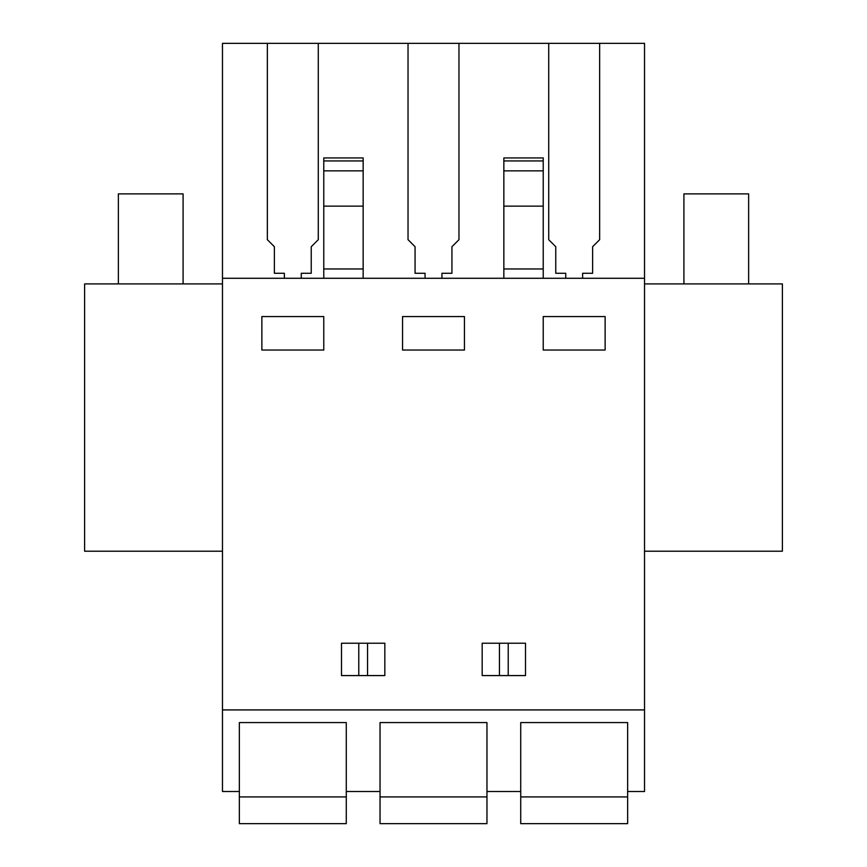 <?xml version="1.0" encoding="UTF-8"?>
<svg xmlns="http://www.w3.org/2000/svg" width="867" height="867" viewBox="0 0 867 867"><rect width="100%" height="100%" fill="white"/><g stroke="black" fill="none" stroke-linecap="round" stroke-linejoin="round"><path stroke-width="1.3" d="M267.35 43.35L644.528 43.35L644.528 791.506L627.643 791.506L627.643 722.569L520.72 722.569L520.72 791.506L486.961 791.506L486.961 722.569L380.039 722.569L380.039 791.506L346.28 791.506L346.28 722.569L239.357 722.569L239.357 791.506L222.472 791.506L222.472 43.35L267.35 43.35L267.35 239.682L274.384 246.727L274.384 273.278L284.376 273.278L284.376 278.285M644.528 709.91L222.472 709.91M644.528 278.285L222.472 278.285M261.867 350.04L323.77 350.04L323.77 316.563L261.867 316.563L261.867 350.04M341.49 643.227L384.829 643.227L384.829 675.577L341.49 675.577L341.49 643.227M402.548 316.563L464.452 316.563L464.452 350.04L402.548 350.04L402.548 316.563M503.846 643.227L525.51 643.227L525.51 675.577L482.171 675.577L482.171 643.227L503.846 643.227M543.23 350.04L605.133 350.04L605.133 316.563L543.23 316.563L543.23 350.04M222.472 551.217L84.608 551.217L84.608 283.921L222.472 283.921M582.624 278.285L582.624 273.278L592.616 273.278L592.616 246.727L599.65 239.682L599.65 43.35M644.528 551.217L782.392 551.217L782.392 283.921L644.528 283.921M367.543 675.577L367.543 643.227M358.775 675.577L358.775 643.227M508.225 675.577L508.225 643.227M499.457 675.577L499.457 643.227M441.942 278.285L441.942 273.278L451.935 273.278L451.935 246.727L458.968 239.682L458.968 43.35M548.724 43.35L548.724 239.682L555.758 246.727L555.758 273.278L565.739 273.278L565.739 278.285M408.032 43.35L408.032 239.682L415.065 246.727L415.065 273.278L425.058 273.278L425.058 278.285M301.261 278.285L301.261 273.278L311.242 273.278L311.242 246.727L318.276 239.682L318.276 43.35M363.154 278.285L363.154 206.129L323.77 206.129L323.77 278.285M323.77 206.129L323.77 157.924L363.154 157.924L363.154 160.937L323.77 160.937M363.154 206.129L363.154 160.937M363.154 268.965L323.77 268.965M503.846 160.937L543.23 160.937L543.23 157.924L503.846 157.924L503.846 278.285M543.23 160.937L543.23 278.285M543.23 268.965L503.846 268.965M183.089 283.921L183.089 193.883L118.367 193.883L118.367 283.921M748.633 283.921L748.633 193.883L683.911 193.883L683.911 283.921M346.28 791.506L346.28 823.65L239.357 823.65L239.357 796.925L346.28 796.925M239.357 722.569L346.28 722.569M239.357 791.506L239.357 796.925M486.961 791.506L486.961 823.65L380.039 823.65L380.039 796.925L486.961 796.925M380.039 722.569L486.961 722.569M380.039 791.506L380.039 796.925M627.643 791.506L627.643 823.65L520.72 823.65L520.72 796.925L627.643 796.925M520.72 722.569L627.643 722.569M520.72 791.506L520.72 796.925M363.154 170.853L323.77 170.853M543.23 206.129L503.846 206.129M503.846 170.853L543.23 170.853"/></g></svg>
